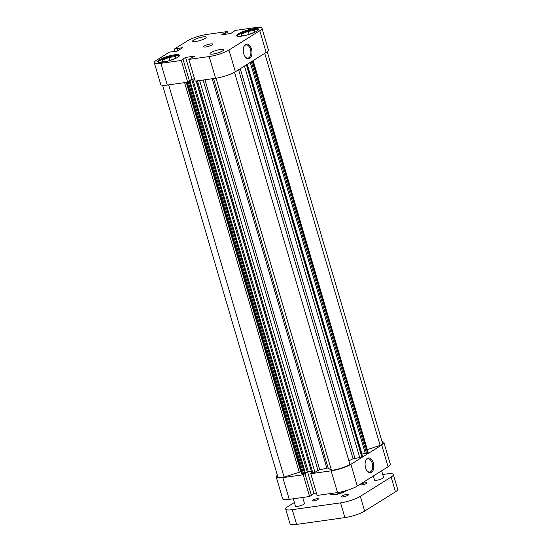 <?xml version="1.0" encoding="UTF-8"?>
<svg xmlns="http://www.w3.org/2000/svg" width="552" height="552" viewBox="0 0 552 552"><rect width="100%" height="100%" fill="white"/><g stroke="black" fill="none" stroke-linecap="round" stroke-linejoin="round"><path stroke-width="0.83" d="M234.503 72.257L349.899 464.329A13.331 2.712 163.6 0 1 349.623 464.501A13.331 2.712 163.6 0 1 331.497 470.394L216.073 78.205M267.258 51.688L382.419 442.959A13.331 2.712 163.6 0 1 380.431 445.202A13.331 2.712 163.6 0 1 380.142 445.381L264.753 53.337M331.497 470.394L328.157 467.999L326.832 468.117A35.287 7.183 163.6 0 1 319.746 469.786L318.021 470.407L203.122 80.026M252.257 61.169L367.639 453.213L368.267 452.819L252.885 60.775M367.639 453.213L365.396 453.73L250.228 62.431M365.327 453.509L361.836 454.006M362.36 456.311L359.704 457.567L353.066 458.795A35.287 7.183 163.6 0 1 348.836 460.72M199.638 80.516L314.957 472.326L318.021 470.407M314.957 472.326L312.874 473.016L197.443 80.82M196.464 80.965L311.887 473.154L312.874 473.016M311.887 473.154L196.139 81.006M308.285 471.691L307.243 472.036L191.71 79.46L192.745 79.122L308.285 471.691L311.011 471.304M307.243 472.036L305.415 473.181M189.426 80.985L189.964 80.909L305.504 473.478L304.732 473.961L302.013 474.375L186.631 82.345M301.254 471.801A35.287 7.183 163.6 0 1 300.847 471.767L284.094 477.059A13.331 2.712 163.6 0 1 277.753 476.569L162.592 85.298M380.142 445.381L367.611 449.514M253.147 60.61L368.267 452.819M188.536 81.655L189.191 81.392L304.732 473.961M189.964 80.909L189.191 81.392M191.71 79.46L189.398 80.909M192.745 79.122L194.545 78.867M284.094 477.059L168.664 84.87M330.344 493.936A9.412 1.911 -16.4 0 0 330.358 494.019A9.412 1.911 -16.4 0 0 330.669 494.344A9.412 1.911 -16.4 0 0 343.047 492.149L343.648 492.301L346.456 490.542M342.861 491.522L343.047 492.149M343.648 492.301A8.942 1.822 163.6 0 1 331.234 494.633L330.669 494.344M293.284 498.787L295.458 506.17A4.706 0.959 -16.4 0 0 298.832 506.129A4.706 0.959 -16.4 0 0 303.779 504.307A4.706 0.959 -16.4 0 0 304.483 503.514L302.703 497.462M373.338 475.996L374.546 480.088A4.706 0.959 -16.4 0 0 377.92 480.047A4.706 0.959 -16.4 0 0 382.874 478.225A4.706 0.959 -16.4 0 0 383.571 477.432L381.625 470.808M341.695 496.082A3.919 0.8 -16.4 0 0 341.108 496.745A3.919 0.8 -16.4 0 0 343.924 496.71A3.919 0.8 -16.4 0 0 348.05 495.192A3.919 0.8 -16.4 0 0 348.636 494.53A3.919 0.8 -16.4 0 0 345.821 494.571A3.919 0.8 -16.4 0 0 341.695 496.082M312.598 500.174A3.291 0.669 -16.4 0 0 312.108 500.733A3.291 0.669 -16.4 0 0 314.474 500.698A3.291 0.669 -16.4 0 0 317.938 499.422A3.291 0.669 -16.4 0 0 318.428 498.87A3.291 0.669 -16.4 0 0 316.061 498.904A3.291 0.669 -16.4 0 0 312.598 500.174M361.091 484.18A3.291 0.669 -16.4 0 0 360.601 484.739A3.291 0.669 -16.4 0 0 362.968 484.704A3.291 0.669 -16.4 0 0 366.431 483.428A3.291 0.669 -16.4 0 0 366.921 482.876A3.291 0.669 -16.4 0 0 364.555 482.91A3.291 0.669 -16.4 0 0 361.091 484.18M294.368 502.486L287.896 506.543A14.897 3.029 -16.4 0 0 285.674 509.054A14.897 3.029 -16.4 0 0 292.27 509.668L296.603 524.4L344.89 517.61L340.549 502.879L292.27 509.668M340.549 502.879A14.897 3.029 -16.4 0 0 360.325 496.358L364.658 511.09L395.467 491.797L391.133 477.066L360.325 496.358M391.133 477.066A14.897 3.029 -16.4 0 0 393.355 474.554A14.897 3.029 -16.4 0 0 386.759 473.933L382.708 474.506M296.603 524.4A14.897 3.029 163.6 0 1 290.014 523.779L285.674 509.054M393.355 474.554L397.688 489.286A14.897 3.029 163.6 0 1 395.467 491.797M364.658 511.09A14.897 3.029 163.6 0 1 344.89 517.61M237.36 36.115A10.978 2.236 163.6 0 1 239.016 34.41A10.978 2.236 163.6 0 1 250.222 30.243A10.978 2.236 163.6 0 1 258.377 29.925M158.272 62.197A10.978 2.236 163.6 0 1 159.928 60.499A10.978 2.236 163.6 0 1 171.134 56.325A10.978 2.236 163.6 0 1 179.29 56.014M205.13 38.405A7.059 1.435 -16.4 0 0 206.179 37.219A7.059 1.435 -16.4 0 0 201.114 37.288A7.059 1.435 -16.4 0 0 193.69 40.013A7.059 1.435 -16.4 0 0 192.641 41.207A7.059 1.435 -16.4 0 0 197.706 41.138A7.059 1.435 -16.4 0 0 205.13 38.405M222.608 50.915A7.059 1.435 -16.4 0 0 223.663 49.728A7.059 1.435 -16.4 0 0 218.592 49.797A7.059 1.435 -16.4 0 0 211.174 52.523A7.059 1.435 -16.4 0 0 210.119 53.716A7.059 1.435 -16.4 0 0 215.183 53.647A7.059 1.435 -16.4 0 0 222.608 50.915M211.961 44.933A4.706 0.959 -16.4 0 0 212.665 44.139A4.706 0.959 -16.4 0 0 209.284 44.181A4.706 0.959 -16.4 0 0 204.337 46.002A4.706 0.959 -16.4 0 0 203.64 46.796A4.706 0.959 -16.4 0 0 207.014 46.747A4.706 0.959 -16.4 0 0 211.961 44.933M243.763 53.834A7.452 4.285 -98 0 1 243.894 46.596A7.452 4.285 -98 0 1 247.744 44.153A7.452 4.285 -98 0 1 251.464 49.011A7.452 4.285 -98 0 1 250.629 57.525A7.452 4.285 -98 0 1 245.371 57.091A7.452 4.285 -98 0 1 243.763 53.834M245.171 56.821A6.665 3.829 82 0 0 247.91 58.112A6.665 3.829 82 0 0 250.429 49.356A6.665 3.829 82 0 0 246.054 44.912A6.665 3.829 82 0 0 243.777 46.906M256.908 31.126A11.371 2.311 -16.4 0 0 258.605 29.215A11.371 2.311 -16.4 0 0 250.442 29.325A11.371 2.311 -16.4 0 0 238.485 33.72A11.371 2.311 -16.4 0 0 236.787 35.632A11.371 2.311 -16.4 0 0 244.95 35.528A11.371 2.311 -16.4 0 0 256.908 31.126M177.82 57.215A11.371 2.311 -16.4 0 0 179.51 55.297A11.371 2.311 -16.4 0 0 171.355 55.407A11.371 2.311 -16.4 0 0 159.39 59.802A11.371 2.311 -16.4 0 0 157.7 61.72A11.371 2.311 -16.4 0 0 165.862 61.61A11.371 2.311 -16.4 0 0 177.82 57.215M187.666 82.2L189.453 81.082L183.057 59.354L181.27 60.472L160.901 63.335L167.297 85.063L187.666 82.2L181.27 60.472M167.297 85.063A14.897 3.029 163.6 0 1 160.708 84.442L154.312 62.714A14.897 3.029 -16.4 0 0 160.901 63.335M261.986 28.221L268.382 49.942A14.897 3.029 163.6 0 1 266.161 52.454L259.764 30.726A14.897 3.029 -16.4 0 0 261.986 28.221A14.897 3.029 -16.4 0 0 255.397 27.6L235.028 30.463L233.33 31.885M183.057 59.354L182.319 59.457L185.603 57.401L194.621 56.131L188.818 59.409L209.187 56.545A14.897 3.029 -16.4 0 0 228.963 50.025L235.359 71.753L266.161 52.454M235.359 71.753A14.897 3.029 163.6 0 1 215.584 78.274L209.187 56.545M188.818 59.409L195.215 81.137L215.584 78.274M189.364 80.778L191.999 79.129L194.518 78.77M228.963 50.025L259.764 30.726M154.312 62.714A14.897 3.029 -16.4 0 1 156.533 60.202L169.526 52.067L176.999 51.246L182.753 47.638L174.342 49.052L187.342 40.91A14.897 3.029 -16.4 0 1 207.11 34.39L227.479 31.526L221.676 34.804L230.702 33.534L233.979 31.478L233.248 31.581M175.074 51.515L174.342 49.052M228.176 33.886L227.479 31.526M224.961 32.747L225.409 34.279M225.699 32.644L226.147 34.176M177.137 48.659L177.765 50.77M177.613 48.362L178.234 50.474M185.603 57.401L191.999 79.129M167.594 61.189L161.874 61.996L162.219 60.175L169.167 57.422L175.771 56.497L175.426 58.319L169.547 60.644M169.167 57.422L170.057 60.444M162.219 60.175L162.723 61.872M246.682 35.107L240.962 35.908L241.307 34.086L248.262 31.34L254.858 30.408L254.513 32.23L248.635 34.555M248.262 31.34L249.145 34.355M241.307 34.086L241.81 35.79M373.29 462.942A7.452 4.285 -98 0 1 372.455 471.449A7.452 4.285 -98 0 1 367.197 471.022A7.452 4.285 -98 0 1 365.59 467.765A7.452 4.285 -98 0 1 365.721 460.527A7.452 4.285 -98 0 1 369.571 458.084A7.452 4.285 -98 0 1 373.29 462.942M366.997 470.752A6.665 3.829 82 0 0 369.736 472.043A6.665 3.829 82 0 0 372.248 463.287A6.665 3.829 82 0 0 367.88 458.843A6.665 3.829 82 0 0 365.603 460.837M277.366 475.272A14.897 3.029 -16.4 0 0 276.248 477.011A14.897 3.029 -16.4 0 0 282.838 477.632L303.207 474.768L309.603 496.496L311.383 495.379L305.028 473.775M304.076 474.223L303.207 474.768M388.097 466.75L381.701 445.022A14.897 3.029 -16.4 0 0 383.923 442.518L390.319 464.246A14.897 3.029 163.6 0 1 388.097 466.75L357.289 486.05A14.897 3.029 163.6 0 1 337.52 492.57L317.152 495.434L310.755 473.706L311.625 473.161M310.755 473.706L331.124 470.842A14.897 3.029 -16.4 0 0 350.893 464.322L357.289 486.05M381.701 445.022L350.893 464.322M383.923 442.518A14.897 3.029 -16.4 0 0 382.039 441.662M311.293 495.075L313.929 493.426L316.455 493.067M282.838 477.632L289.234 499.36L309.603 496.496M289.234 499.36A14.897 3.029 163.6 0 1 282.645 498.739L276.248 477.011M313.929 493.426L307.588 471.87M326.832 468.117L212.23 78.743M204.958 79.764L319.746 469.786M353.066 458.795L238.567 69.745M213.541 78.563L328.157 467.999M186.245 82.4L300.847 471.767M299.218 472.07L184.603 82.627M303.697 474.306L188.191 81.868M187.28 82.255L302.71 474.444M247.289 64.28L361.988 453.979M366.604 453.558L251.291 61.769M240.251 68.689L354.901 458.243M359.704 457.567L244.474 66.04M362.416 456.49L247.027 64.439M246.399 64.832L361.788 456.883M337.52 492.57L331.124 470.842M247.158 64.356L362.533 456.359M330.234 493.591L330.358 494.019"/></g></svg>
